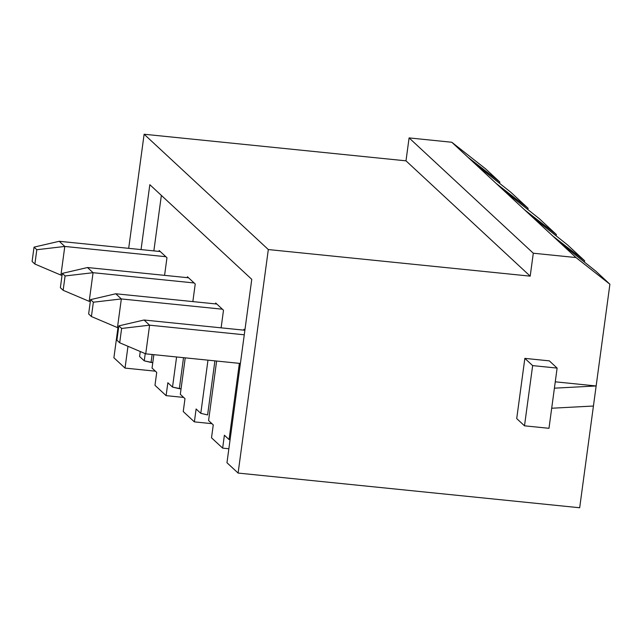 <?xml version="1.0" encoding="UTF-8"?>
<svg xmlns="http://www.w3.org/2000/svg" width="642" height="642" viewBox="0 0 642 642"><rect width="100%" height="100%" fill="white"/><g stroke="black" fill="none" stroke-linecap="round" stroke-linejoin="round"><path stroke-width="0.96" d="M144.041 320.013L244.883 330.253L144.041 320.013L149.602 325.181L244.273 334.795L149.602 325.181L145.726 353.838L240.397 363.452L145.726 353.838L149.602 325.181L144.041 320.013L118.842 325.871L116.908 340.196L119.693 342.78L121.627 328.455L118.842 325.871L121.627 328.455L149.602 325.181L121.627 328.455L119.693 342.78L145.726 353.838L119.693 342.78L116.908 340.196L118.842 325.871L144.041 320.013M115.769 293.771L216.819 304.035L115.769 293.771L121.338 298.939L222.389 309.203L121.338 298.939L117.462 327.597L118.593 327.709L117.462 327.597L121.338 298.939L115.769 293.771L90.578 299.629L88.636 313.954L91.421 316.538L93.355 302.205L90.578 299.629L93.355 302.205L121.338 298.939L93.355 302.205L91.421 316.538L117.462 327.597L91.421 316.538L88.636 313.954L90.578 299.629L115.769 293.771M87.505 267.529L188.555 277.793L87.505 267.529L93.066 272.698L194.117 282.953L93.066 272.698L89.19 301.347L90.329 301.467L89.19 301.347L93.066 272.698L87.505 267.529L62.306 273.38L60.372 287.712L63.149 290.296L65.091 275.964L62.306 273.38L65.091 275.964L93.066 272.698L65.091 275.964L63.149 290.296L89.19 301.347L63.149 290.296L60.372 287.712L62.306 273.38L87.505 267.529M59.233 241.288L160.283 251.544L59.233 241.288L64.794 246.448L165.845 256.712L64.794 246.448L60.926 275.105L62.057 275.225L60.926 275.105L64.794 246.448L59.233 241.288L34.034 247.138L32.1 261.471L34.885 264.047L36.819 249.722L34.034 247.138L36.819 249.722L64.794 246.448L36.819 249.722L34.885 264.047L60.926 275.105L34.885 264.047L32.1 261.471L34.034 247.138L59.233 241.288M113.899 357.763L117.968 327.645L113.899 357.763L125.03 368.091L113.899 357.763M128.689 248.342L144.121 134.242L405.993 160.837L409.09 137.91L451.791 142.251L485.697 168.934L451.791 142.251L468.01 157.306L499.829 182.055L485.697 168.934L499.829 182.055L499.653 183.387L499.829 182.055L468.01 157.306L451.791 142.251L409.09 137.91L405.993 160.837L144.121 134.242L128.689 248.342M528.101 208.297L510.96 192.383L474.968 163.766L496.282 183.548L528.101 208.297L527.917 209.637L528.101 208.297L496.282 183.548L468.01 157.306L474.968 163.766L510.96 192.383L528.101 208.297M556.365 234.539L539.232 218.625L503.24 190.008L524.546 209.798L556.365 234.539L556.189 235.879L556.365 234.539L524.546 209.798L496.282 183.548L503.24 190.008L539.232 218.625L556.365 234.539M584.637 260.78L567.496 244.875L531.504 216.25L552.818 236.039L584.637 260.78L584.453 262.121L584.637 260.78L552.818 236.039L524.546 209.798L531.504 216.25L567.496 244.875L584.637 260.78M609.9 284.237L595.768 271.117L559.776 242.499L575.994 257.554L609.9 284.237L579.678 507.758L238.102 473.066L226.971 462.738L238.102 473.066L268.324 249.553L144.121 134.242L268.324 249.553L530.196 276.148L405.993 160.837L530.196 276.148L533.301 253.221L409.09 137.91L533.301 253.221L575.994 257.554L552.818 236.039L559.776 242.499L595.768 271.117L609.9 284.237L575.994 257.554L533.301 253.221L530.196 276.148L268.324 249.553L238.102 473.066L579.678 507.758L593.433 406.025L551.695 408.232L548.982 428.302L524.498 425.823L516.714 418.584L524.851 358.372L549.335 360.86L524.851 358.372L516.714 418.584L524.498 425.823L532.643 365.611L524.851 358.372L532.643 365.611L557.12 368.091L549.335 360.86L557.12 368.091L554.407 388.169L596.145 385.97L609.9 284.237M244.907 330.108L243.976 329.242L244.907 330.108M228.865 448.758L222.646 448.124L211.515 437.796L222.646 448.124L224.387 435.228L229.058 439.569L239.37 363.348L229.058 439.569L224.387 435.228L222.646 448.124L228.865 448.758M211.924 423.664L194.374 421.882L183.243 411.554L194.374 421.882L196.115 408.986L200.794 413.328L207.976 360.162L200.794 413.328L196.115 408.986L194.374 421.882L211.924 423.664M183.66 397.422L166.101 395.641L154.979 385.304L166.101 395.641L167.851 382.744L172.521 387.086L176.59 356.976L172.521 387.086L167.851 382.744L166.101 395.641L183.66 397.422M155.388 371.18L125.03 368.091L127.975 346.295L125.03 368.091L155.388 371.18M251.768 279.334L226.971 462.738L251.768 279.334L149.827 184.695L251.768 279.334M141.047 249.594L149.827 184.695L141.047 249.594M555.266 381.813L596.145 385.97L555.266 381.813M139.579 356.503L144.249 360.836L145.228 353.622L144.249 360.836L139.579 356.503L140.253 351.511L139.579 356.503M159.047 251.423L159.168 250.516L166.96 257.747L164.577 275.354L166.96 257.747L159.168 250.516L159.047 251.423M153.855 354.665L152.042 368.075L156.72 372.408L154.979 385.304L156.72 372.408L152.042 368.075L153.855 354.665M187.32 277.665L187.44 276.758L195.232 283.989L192.849 301.596L195.232 283.989L187.44 276.758L187.32 277.665M185.241 357.851L180.314 394.316L184.984 398.658L183.243 411.554L184.984 398.658L180.314 394.316L185.241 357.851M215.584 303.907L215.704 303L223.496 310.23L221.121 327.845L223.496 310.23L215.704 303L215.584 303.907M216.627 361.037L208.578 420.558L213.256 424.9L211.515 437.796L213.256 424.9L208.578 420.558L216.627 361.037M243.856 330.148L243.976 329.242L243.856 330.148M161.359 195.409L153.855 250.894L161.359 195.409M230.069 439.81L229.058 439.569L230.069 439.81M214.91 360.86L207.599 414.941L200.794 413.328L207.599 414.941L214.91 360.86M183.524 357.674L179.327 388.691L181.052 388.867L172.521 387.086L179.327 388.691L183.524 357.674M152.138 354.488L151.063 362.449L152.78 362.626L144.249 360.836L151.063 362.449L152.138 354.488M548.982 428.302L557.12 368.091L532.643 365.611L524.498 425.823L548.982 428.302M551.695 408.232L593.433 406.025L596.145 385.97L554.407 388.169L551.695 408.232"/></g></svg>
